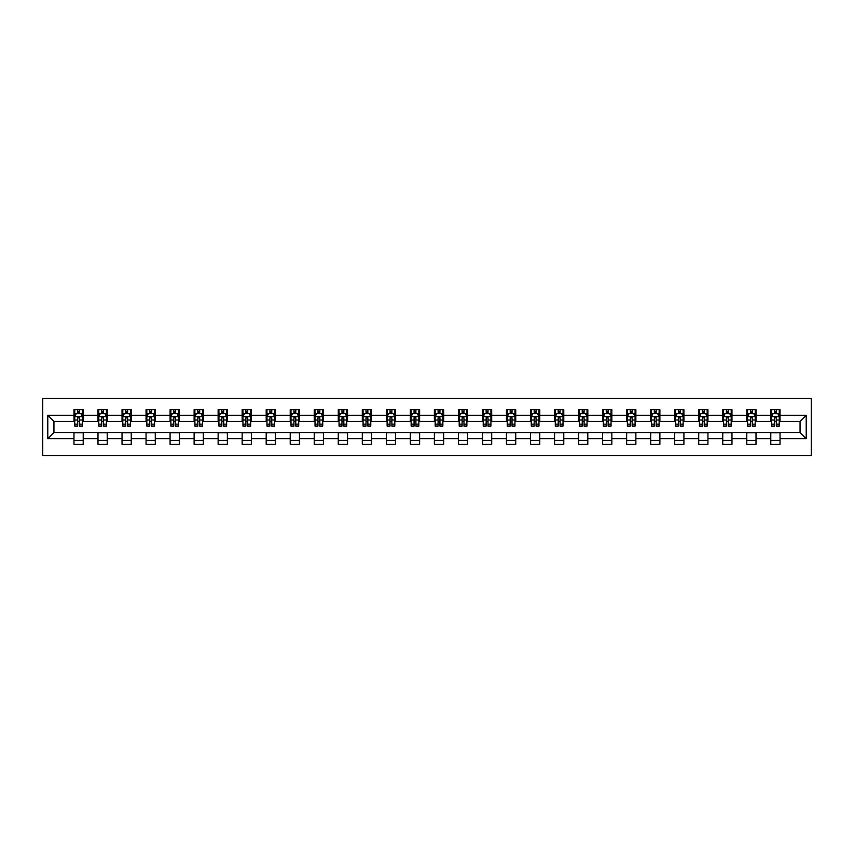 <?xml version="1.0" encoding="UTF-8"?>
<svg xmlns="http://www.w3.org/2000/svg" width="854" height="854" viewBox="0 0 854 854"><rect width="100%" height="100%" fill="white"/><g stroke="black" fill="none" stroke-linecap="round" stroke-linejoin="round"><path stroke-width="1.28" d="M42.7 455.492L811.3 455.492L811.3 398.508L42.7 398.508L42.7 455.492M780.033 415.29L780.033 409.674L770.788 409.674L770.788 415.29L756.003 415.29L756.003 409.674L746.759 409.674L746.759 415.29L731.974 415.29L731.974 409.674L722.73 409.674L722.73 415.29L707.945 415.29L707.945 409.674L698.711 409.674L698.711 415.29L683.915 415.29L683.915 409.674L674.681 409.674L674.681 415.29L659.886 415.29L659.886 409.674L650.652 409.674L650.652 415.29L635.867 415.29L635.867 409.674L626.622 409.674L626.622 415.29L611.838 415.29L611.838 409.674L602.593 409.674L602.593 415.29L587.808 415.29L587.808 409.674L578.564 409.674L578.564 415.29L563.779 415.29L563.779 409.674L554.534 409.674L554.534 415.29L539.749 415.29L539.749 409.674L530.505 409.674L530.505 415.29L515.72 415.29L515.72 409.674L506.475 409.674L506.475 415.29L491.69 415.29L491.69 409.674L482.446 409.674L482.446 415.29L467.661 415.29L467.661 409.674L458.417 409.674L458.417 415.29L443.632 415.29L443.632 409.674L434.398 409.674L434.398 415.29L419.602 415.29L419.602 409.674L410.368 409.674L410.368 415.29L395.583 415.29L395.583 409.674L386.339 409.674L386.339 415.29L371.554 415.29L371.554 409.674L362.309 409.674L362.309 415.29L347.525 415.29L347.525 409.674L338.28 409.674L338.28 415.29L323.495 415.29L323.495 409.674L314.251 409.674L314.251 415.29L299.466 415.29L299.466 409.674L290.221 409.674L290.221 415.29L275.436 415.29L275.436 409.674L266.192 409.674L266.192 415.29L251.407 415.29L251.407 409.674L242.162 409.674L242.162 415.29L227.377 415.29L227.377 409.674L218.133 409.674L218.133 415.29L203.348 415.29L203.348 409.674L194.114 409.674L194.114 415.29L179.319 415.29L179.319 409.674L170.085 409.674L170.085 415.29L155.289 415.29L155.289 409.674L146.055 409.674L146.055 415.29L131.27 415.29L131.27 409.674L122.026 409.674L122.026 415.29L107.241 415.29L107.241 409.674L97.996 409.674L97.996 415.29L83.212 415.29L83.212 409.674L73.967 409.674L73.967 415.29L47.781 415.29L47.781 438.71L53.941 432.54L73.967 432.54L73.967 444.326L83.212 444.326L83.212 432.54L97.996 432.54L97.996 444.326L107.241 444.326L107.241 432.54L122.026 432.54L122.026 444.326L131.27 444.326L131.27 432.54L146.055 432.54L146.055 444.326L155.289 444.326L155.289 432.54L170.085 432.54L170.085 444.326L179.319 444.326L179.319 432.54L194.114 432.54L194.114 444.326L203.348 444.326L203.348 432.54L218.133 432.54L218.133 444.326L227.377 444.326L227.377 432.54L242.162 432.54L242.162 444.326L251.407 444.326L251.407 432.54L266.192 432.54L266.192 444.326L275.436 444.326L275.436 432.54L290.221 432.54L290.221 444.326L299.466 444.326L299.466 432.54L314.251 432.54L314.251 444.326L323.495 444.326L323.495 432.54L338.28 432.54L338.28 444.326L347.525 444.326L347.525 432.54L362.309 432.54L362.309 444.326L371.554 444.326L371.554 432.54L386.339 432.54L386.339 444.326L395.583 444.326L395.583 432.54L410.368 432.54L410.368 444.326L419.602 444.326L419.602 432.54L434.398 432.54L434.398 444.326L443.632 444.326L443.632 432.54L458.417 432.54L458.417 444.326L467.661 444.326L467.661 432.54L482.446 432.54L482.446 444.326L491.69 444.326L491.69 432.54L506.475 432.54L506.475 444.326L515.72 444.326L515.72 432.54L530.505 432.54L530.505 444.326L539.749 444.326L539.749 432.54L554.534 432.54L554.534 444.326L563.779 444.326L563.779 432.54L578.564 432.54L578.564 444.326L587.808 444.326L587.808 432.54L602.593 432.54L602.593 444.326L611.838 444.326L611.838 432.54L626.622 432.54L626.622 444.326L635.867 444.326L635.867 432.54L650.652 432.54L650.652 444.326L659.886 444.326L659.886 432.54L674.681 432.54L674.681 444.326L683.915 444.326L683.915 432.54L698.711 432.54L698.711 444.326L707.945 444.326L707.945 432.54L722.73 432.54L722.73 444.326L731.974 444.326L731.974 432.54L746.759 432.54L746.759 444.326L756.003 444.326L756.003 432.54L770.788 432.54L770.788 444.326L780.033 444.326L780.033 432.54L800.059 432.54L800.059 421.46L780.033 421.46L780.033 415.29L806.219 415.29L806.219 438.71L780.033 438.71M770.788 438.71L756.003 438.71M746.759 438.71L731.974 438.71M722.73 438.71L707.945 438.71M698.711 438.71L683.915 438.71M674.681 438.71L659.886 438.71M650.652 438.71L635.867 438.71M626.622 438.71L611.838 438.71M602.593 438.71L587.808 438.71M578.564 438.71L563.779 438.71M554.534 438.71L539.749 438.71M530.505 438.71L515.72 438.71M506.475 438.71L491.69 438.71M482.446 438.71L467.661 438.71M458.417 438.71L443.632 438.71M434.398 438.71L419.602 438.71M410.368 438.71L395.583 438.71M386.339 438.71L371.554 438.71M362.309 438.71L347.525 438.71M338.28 438.71L323.495 438.71M314.251 438.71L299.466 438.71M290.221 438.71L275.436 438.71M266.192 438.71L251.407 438.71M242.162 438.71L227.377 438.71M218.133 438.71L203.348 438.71M194.114 438.71L179.319 438.71M170.085 438.71L155.289 438.71M146.055 438.71L131.27 438.71M122.026 438.71L107.241 438.71M97.996 438.71L83.212 438.71M73.967 438.71L47.781 438.71M770.788 415.29L770.788 421.46L756.003 421.46L756.003 415.29M746.759 415.29L746.759 421.46L731.974 421.46L731.974 415.29M722.73 415.29L722.73 421.46L707.945 421.46L707.945 415.29M698.711 415.29L698.711 421.46L683.915 421.46L683.915 415.29M674.681 415.29L674.681 421.46L659.886 421.46L659.886 415.29M650.652 415.29L650.652 421.46L635.867 421.46L635.867 415.29M626.622 415.29L626.622 421.46L611.838 421.46L611.838 415.29M602.593 415.29L602.593 421.46L587.808 421.46L587.808 415.29M578.564 415.29L578.564 421.46L563.779 421.46L563.779 415.29M554.534 415.29L554.534 421.46L539.749 421.46L539.749 415.29M530.505 415.29L530.505 421.46L515.72 421.46L515.72 415.29M506.475 415.29L506.475 421.46L491.69 421.46L491.69 415.29M482.446 415.29L482.446 421.46L467.661 421.46L467.661 415.29M458.417 415.29L458.417 421.46L443.632 421.46L443.632 415.29M434.398 415.29L434.398 421.46L419.602 421.46L419.602 415.29M410.368 415.29L410.368 421.46L395.583 421.46L395.583 415.29M386.339 415.29L386.339 421.46L371.554 421.46L371.554 415.29M362.309 415.29L362.309 421.46L347.525 421.46L347.525 415.29M338.28 415.29L338.28 421.46L323.495 421.46L323.495 415.29M314.251 415.29L314.251 421.46L299.466 421.46L299.466 415.29M290.221 415.29L290.221 421.46L275.436 421.46L275.436 415.29M266.192 415.29L266.192 421.46L251.407 421.46L251.407 415.29M242.162 415.29L242.162 421.46L227.377 421.46L227.377 415.29M218.133 415.29L218.133 421.46L203.348 421.46L203.348 415.29M194.114 415.29L194.114 421.46L179.319 421.46L179.319 415.29M170.085 415.29L170.085 421.46L155.289 421.46L155.289 415.29M146.055 415.29L146.055 421.46L131.27 421.46L131.27 415.29M122.026 415.29L122.026 421.46L107.241 421.46L107.241 415.29M97.996 415.29L97.996 421.46L83.212 421.46L83.212 415.29M73.967 415.29L73.967 421.46L53.941 421.46L47.781 415.29M53.941 421.46L53.941 432.54M806.219 438.71L800.059 432.54M800.059 421.46L806.219 415.29M73.967 413.517L74.736 413.517M77.661 413.517L79.507 413.517M82.443 413.517L83.212 413.517M73.967 421.3L74.736 421.3M77.661 421.3L79.507 421.3M82.443 421.3L83.212 421.3M73.967 432.7L83.212 432.7M73.967 440.483L83.212 440.483M97.996 432.7L107.241 432.7M97.996 440.483L107.241 440.483M97.996 413.517L98.765 413.517M101.69 413.517L103.537 413.517M106.472 413.517L107.241 413.517M97.996 421.3L98.765 421.3M101.69 421.3L103.537 421.3M106.472 421.3L107.241 421.3M122.026 432.7L131.27 432.7M122.026 440.483L131.27 440.483M122.026 413.517L122.795 413.517M125.719 413.517L127.566 413.517M130.491 413.517L131.27 413.517M122.026 421.3L122.795 421.3M125.719 421.3L127.566 421.3M130.491 421.3L131.27 421.3M146.055 432.7L155.289 432.7M146.055 440.483L155.289 440.483M146.055 413.517L146.824 413.517M149.749 413.517L151.596 413.517M154.521 413.517L155.289 413.517M146.055 421.3L146.824 421.3M149.749 421.3L151.596 421.3M154.521 421.3L155.289 421.3M170.085 432.7L179.319 432.7M170.085 440.483L179.319 440.483M170.085 413.517L170.853 413.517M173.778 413.517L175.625 413.517M178.55 413.517L179.319 413.517M170.085 421.3L170.853 421.3M173.778 421.3L175.625 421.3M178.55 421.3L179.319 421.3M194.114 432.7L203.348 432.7M194.114 440.483L203.348 440.483M194.114 413.517L194.883 413.517M197.808 413.517L199.655 413.517M202.579 413.517L203.348 413.517M194.114 421.3L194.883 421.3M197.808 421.3L199.655 421.3M202.579 421.3L203.348 421.3M218.133 432.7L227.377 432.7M218.133 440.483L227.377 440.483M218.133 413.517L218.912 413.517M221.837 413.517L223.684 413.517M226.609 413.517L227.377 413.517M218.133 421.3L218.912 421.3M221.837 421.3L223.684 421.3M226.609 421.3L227.377 421.3M242.162 432.7L251.407 432.7M242.162 440.483L251.407 440.483M242.162 413.517L242.942 413.517M245.867 413.517L247.713 413.517M250.638 413.517L251.407 413.517M242.162 421.3L242.942 421.3M245.867 421.3L247.713 421.3M250.638 421.3L251.407 421.3M266.192 432.7L275.436 432.7M266.192 440.483L275.436 440.483M266.192 413.517L266.96 413.517M269.896 413.517L271.743 413.517M274.668 413.517L275.436 413.517M266.192 421.3L266.96 421.3M269.896 421.3L271.743 421.3M274.668 421.3L275.436 421.3M290.221 432.7L299.466 432.7M290.221 440.483L299.466 440.483M290.221 413.517L290.99 413.517M293.915 413.517L295.772 413.517M298.697 413.517L299.466 413.517M290.221 421.3L290.99 421.3M293.915 421.3L295.772 421.3M298.697 421.3L299.466 421.3M314.251 432.7L323.495 432.7M314.251 440.483L323.495 440.483M314.251 413.517L315.019 413.517M317.944 413.517L319.802 413.517M322.727 413.517L323.495 413.517M314.251 421.3L315.019 421.3M317.944 421.3L319.802 421.3M322.727 421.3L323.495 421.3M338.28 432.7L347.525 432.7M338.28 440.483L347.525 440.483M338.28 413.517L339.049 413.517M341.974 413.517L343.82 413.517M346.756 413.517L347.525 413.517M338.28 421.3L339.049 421.3M341.974 421.3L343.82 421.3M346.756 421.3L347.525 421.3M362.309 432.7L371.554 432.7M362.309 440.483L371.554 440.483M362.309 413.517L363.078 413.517M366.003 413.517L367.85 413.517M370.775 413.517L371.554 413.517M362.309 421.3L363.078 421.3M366.003 421.3L367.85 421.3M370.775 421.3L371.554 421.3M386.339 432.7L395.583 432.7M386.339 440.483L395.583 440.483M386.339 413.517L387.108 413.517M390.032 413.517L391.879 413.517M394.804 413.517L395.583 413.517M386.339 421.3L387.108 421.3M390.032 421.3L391.879 421.3M394.804 421.3L395.583 421.3M410.368 432.7L419.602 432.7M410.368 440.483L419.602 440.483M410.368 413.517L411.137 413.517M414.062 413.517L415.909 413.517M418.834 413.517L419.602 413.517M410.368 421.3L411.137 421.3M414.062 421.3L415.909 421.3M418.834 421.3L419.602 421.3M434.398 432.7L443.632 432.7M434.398 440.483L443.632 440.483M434.398 413.517L435.166 413.517M438.091 413.517L439.938 413.517M442.863 413.517L443.632 413.517M434.398 421.3L435.166 421.3M438.091 421.3L439.938 421.3M442.863 421.3L443.632 421.3M458.417 432.7L467.661 432.7M458.417 440.483L467.661 440.483M458.417 413.517L459.196 413.517M462.121 413.517L463.968 413.517M466.892 413.517L467.661 413.517M458.417 421.3L459.196 421.3M462.121 421.3L463.968 421.3M466.892 421.3L467.661 421.3M482.446 432.7L491.69 432.7M482.446 440.483L491.69 440.483M482.446 413.517L483.225 413.517M486.15 413.517L487.997 413.517M490.922 413.517L491.69 413.517M482.446 421.3L483.225 421.3M486.15 421.3L487.997 421.3M490.922 421.3L491.69 421.3M506.475 432.7L515.72 432.7M506.475 440.483L515.72 440.483M506.475 413.517L507.244 413.517M510.18 413.517L512.026 413.517M514.951 413.517L515.72 413.517M506.475 421.3L507.244 421.3M510.18 421.3L512.026 421.3M514.951 421.3L515.72 421.3M530.505 432.7L539.749 432.7M530.505 440.483L539.749 440.483M530.505 413.517L531.273 413.517M534.198 413.517L536.056 413.517M538.981 413.517L539.749 413.517M530.505 421.3L531.273 421.3M534.198 421.3L536.056 421.3M538.981 421.3L539.749 421.3M554.534 432.7L563.779 432.7M554.534 440.483L563.779 440.483M554.534 413.517L555.303 413.517M558.228 413.517L560.085 413.517M563.01 413.517L563.779 413.517M554.534 421.3L555.303 421.3M558.228 421.3L560.085 421.3M563.01 421.3L563.779 421.3M578.564 432.7L587.808 432.7M578.564 440.483L587.808 440.483M578.564 413.517L579.332 413.517M582.257 413.517L584.104 413.517M587.04 413.517L587.808 413.517M578.564 421.3L579.332 421.3M582.257 421.3L584.104 421.3M587.04 421.3L587.808 421.3M602.593 432.7L611.838 432.7M602.593 440.483L611.838 440.483M602.593 413.517L603.362 413.517M606.287 413.517L608.133 413.517M611.058 413.517L611.838 413.517M602.593 421.3L603.362 421.3M606.287 421.3L608.133 421.3M611.058 421.3L611.838 421.3M626.622 432.7L635.867 432.7M626.622 440.483L635.867 440.483M626.622 413.517L627.391 413.517M630.316 413.517L632.163 413.517M635.088 413.517L635.867 413.517M626.622 421.3L627.391 421.3M630.316 421.3L632.163 421.3M635.088 421.3L635.867 421.3M650.652 432.7L659.886 432.7M650.652 440.483L659.886 440.483M650.652 413.517L651.421 413.517M654.345 413.517L656.192 413.517M659.117 413.517L659.886 413.517M650.652 421.3L651.421 421.3M654.345 421.3L656.192 421.3M659.117 421.3L659.886 421.3M674.681 432.7L683.915 432.7M674.681 440.483L683.915 440.483M674.681 413.517L675.45 413.517M678.375 413.517L680.222 413.517M683.147 413.517L683.915 413.517M674.681 421.3L675.45 421.3M678.375 421.3L680.222 421.3M683.147 421.3L683.915 421.3M698.711 432.7L707.945 432.7M698.711 440.483L707.945 440.483M698.711 413.517L699.479 413.517M702.404 413.517L704.251 413.517M707.176 413.517L707.945 413.517M698.711 421.3L699.479 421.3M702.404 421.3L704.251 421.3M707.176 421.3L707.945 421.3M722.73 432.7L731.974 432.7M722.73 440.483L731.974 440.483M722.73 413.517L723.509 413.517M726.434 413.517L728.281 413.517M731.205 413.517L731.974 413.517M722.73 421.3L723.509 421.3M726.434 421.3L728.281 421.3M731.205 421.3L731.974 421.3M746.759 432.7L756.003 432.7M746.759 440.483L756.003 440.483M746.759 413.517L747.528 413.517M750.463 413.517L752.31 413.517M755.235 413.517L756.003 413.517M746.759 421.3L747.528 421.3M750.463 421.3L752.31 421.3M755.235 421.3L756.003 421.3M770.788 432.7L780.033 432.7M770.788 440.483L780.033 440.483M770.788 413.517L771.557 413.517M774.493 413.517L776.339 413.517M779.264 413.517L780.033 413.517M770.788 421.3L771.557 421.3M774.493 421.3L776.339 421.3M779.264 421.3L780.033 421.3M79.507 411.671L77.661 411.671M82.443 424.15L79.507 424.15L79.507 426.071L82.443 426.071L82.443 416.677L80.895 413.603L76.273 413.603L74.736 416.677L74.736 426.071L77.661 426.071L77.661 424.15L74.736 424.15M74.736 416.677L74.736 409.674M82.443 416.677L82.443 409.674M77.661 413.603L77.661 409.674M79.507 409.674L79.507 413.603M79.507 424.15L79.507 417.83L77.661 417.83L77.661 424.15M103.537 411.671L101.69 411.671M106.472 424.15L103.537 424.15L103.537 426.071L106.472 426.071L106.472 416.677L104.925 413.603L100.302 413.603L98.765 416.677L98.765 426.071L101.69 426.071L101.69 424.15L98.765 424.15M98.765 416.677L98.765 409.674M106.472 416.677L106.472 409.674M101.69 413.603L101.69 409.674M103.537 409.674L103.537 413.603M103.537 424.15L103.537 417.83L101.69 417.83L101.69 424.15M127.566 411.671L125.719 411.671M130.491 424.15L127.566 424.15L127.566 426.071L130.491 426.071L130.491 416.677L128.954 413.603L124.332 413.603L122.795 416.677L122.795 426.071L125.719 426.071L125.719 424.15L122.795 424.15M122.795 416.677L122.795 409.674M130.491 416.677L130.491 409.674M125.719 413.603L125.719 409.674M127.566 409.674L127.566 413.603M127.566 424.15L127.566 417.83L125.719 417.83L125.719 424.15M151.596 411.671L149.749 411.671M154.521 424.15L151.596 424.15L151.596 426.071L154.521 426.071L154.521 416.677L152.983 413.603L148.361 413.603L146.824 416.677L146.824 426.071L149.749 426.071L149.749 424.15L146.824 424.15M146.824 416.677L146.824 409.674M154.521 416.677L154.521 409.674M149.749 413.603L149.749 409.674M151.596 409.674L151.596 413.603M151.596 424.15L151.596 417.83L149.749 417.83L149.749 424.15M175.625 411.671L173.778 411.671M178.55 424.15L175.625 424.15L175.625 426.071L178.55 426.071L178.55 416.677L177.013 413.603L172.391 413.603L170.853 416.677L170.853 426.071L173.778 426.071L173.778 424.15L170.853 424.15M170.853 416.677L170.853 409.674M178.55 416.677L178.55 409.674M173.778 413.603L173.778 409.674M175.625 409.674L175.625 413.603M175.625 424.15L175.625 417.83L173.778 417.83L173.778 424.15M199.655 411.671L197.808 411.671M202.579 424.15L199.655 424.15L199.655 426.071L202.579 426.071L202.579 416.677L201.042 413.603L196.42 413.603L194.883 416.677L194.883 426.071L197.808 426.071L197.808 424.15L194.883 424.15M194.883 416.677L194.883 409.674M202.579 416.677L202.579 409.674M197.808 413.603L197.808 409.674M199.655 409.674L199.655 413.603M199.655 424.15L199.655 417.83L197.808 417.83L197.808 424.15M223.684 411.671L221.837 411.671M226.609 424.15L223.684 424.15L223.684 426.071L226.609 426.071L226.609 416.677L225.072 413.603L220.449 413.603L218.912 416.677L218.912 426.071L221.837 426.071L221.837 424.15L218.912 424.15M218.912 416.677L218.912 409.674M226.609 416.677L226.609 409.674M221.837 413.603L221.837 409.674M223.684 409.674L223.684 413.603M223.684 424.15L223.684 417.83L221.837 417.83L221.837 424.15M247.713 411.671L245.867 411.671M250.638 424.15L247.713 424.15L247.713 426.071L250.638 426.071L250.638 416.677L249.101 413.603L244.479 413.603L242.942 416.677L242.942 426.071L245.867 426.071L245.867 424.15L242.942 424.15M242.942 416.677L242.942 409.674M250.638 416.677L250.638 409.674M245.867 413.603L245.867 409.674M247.713 409.674L247.713 413.603M247.713 424.15L247.713 417.83L245.867 417.83L245.867 424.15M271.743 411.671L269.896 411.671M274.668 424.15L271.743 424.15L271.743 426.071L274.668 426.071L274.668 416.677L273.131 413.603L268.508 413.603L266.96 416.677L266.96 426.071L269.896 426.071L269.896 424.15L266.96 424.15M266.96 416.677L266.96 409.674M274.668 416.677L274.668 409.674M269.896 413.603L269.896 409.674M271.743 409.674L271.743 413.603M271.743 424.15L271.743 417.83L269.896 417.83L269.896 424.15M295.772 411.671L293.915 411.671M298.697 424.15L295.772 424.15L295.772 426.071L298.697 426.071L298.697 416.677L297.149 413.603L292.538 413.603L290.99 416.677L290.99 426.071L293.915 426.071L293.915 424.15L290.99 424.15M290.99 416.677L290.99 409.674M298.697 416.677L298.697 409.674M293.915 413.603L293.915 409.674M295.772 409.674L295.772 413.603M295.772 424.15L295.772 417.83L293.915 417.83L293.915 424.15M319.802 411.671L317.944 411.671M322.727 424.15L319.802 424.15L319.802 426.071L322.727 426.071L322.727 416.677L321.179 413.603L316.567 413.603L315.019 416.677L315.019 426.071L317.944 426.071L317.944 424.15L315.019 424.15M315.019 416.677L315.019 409.674M322.727 416.677L322.727 409.674M317.944 413.603L317.944 409.674M319.802 409.674L319.802 413.603M319.802 424.15L319.802 417.83L317.944 417.83L317.944 424.15M343.82 411.671L341.974 411.671M346.756 424.15L343.82 424.15L343.82 426.071L346.756 426.071L346.756 416.677L345.208 413.603L340.586 413.603L339.049 416.677L339.049 426.071L341.974 426.071L341.974 424.15L339.049 424.15M339.049 416.677L339.049 409.674M346.756 416.677L346.756 409.674M341.974 413.603L341.974 409.674M343.82 409.674L343.82 413.603M343.82 424.15L343.82 417.83L341.974 417.83L341.974 424.15M367.85 411.671L366.003 411.671M370.775 424.15L367.85 424.15L367.85 426.071L370.775 426.071L370.775 416.677L369.238 413.603L364.615 413.603L363.078 416.677L363.078 426.071L366.003 426.071L366.003 424.15L363.078 424.15M363.078 416.677L363.078 409.674M370.775 416.677L370.775 409.674M366.003 413.603L366.003 409.674M367.85 409.674L367.85 413.603M367.85 424.15L367.85 417.83L366.003 417.83L366.003 424.15M391.879 411.671L390.032 411.671M394.804 424.15L391.879 424.15L391.879 426.071L394.804 426.071L394.804 416.677L393.267 413.603L388.645 413.603L387.108 416.677L387.108 426.071L390.032 426.071L390.032 424.15L387.108 424.15M387.108 416.677L387.108 409.674M394.804 416.677L394.804 409.674M390.032 413.603L390.032 409.674M391.879 409.674L391.879 413.603M391.879 424.15L391.879 417.83L390.032 417.83L390.032 424.15M415.909 411.671L414.062 411.671M418.834 424.15L415.909 424.15L415.909 426.071L418.834 426.071L418.834 416.677L417.296 413.603L412.674 413.603L411.137 416.677L411.137 426.071L414.062 426.071L414.062 424.15L411.137 424.15M411.137 416.677L411.137 409.674M418.834 416.677L418.834 409.674M414.062 413.603L414.062 409.674M415.909 409.674L415.909 413.603M415.909 424.15L415.909 417.83L414.062 417.83L414.062 424.15M439.938 411.671L438.091 411.671M442.863 424.15L439.938 424.15L439.938 426.071L442.863 426.071L442.863 416.677L441.326 413.603L436.704 413.603L435.166 416.677L435.166 426.071L438.091 426.071L438.091 424.15L435.166 424.15M435.166 416.677L435.166 409.674M442.863 416.677L442.863 409.674M438.091 413.603L438.091 409.674M439.938 409.674L439.938 413.603M439.938 424.15L439.938 417.83L438.091 417.83L438.091 424.15M463.968 411.671L462.121 411.671M466.892 424.15L463.968 424.15L463.968 426.071L466.892 426.071L466.892 416.677L465.355 413.603L460.733 413.603L459.196 416.677L459.196 426.071L462.121 426.071L462.121 424.15L459.196 424.15M459.196 416.677L459.196 409.674M466.892 416.677L466.892 409.674M462.121 413.603L462.121 409.674M463.968 409.674L463.968 413.603M463.968 424.15L463.968 417.83L462.121 417.83L462.121 424.15M487.997 411.671L486.15 411.671M490.922 424.15L487.997 424.15L487.997 426.071L490.922 426.071L490.922 416.677L489.385 413.603L484.762 413.603L483.225 416.677L483.225 426.071L486.15 426.071L486.15 424.15L483.225 424.15M483.225 416.677L483.225 409.674M490.922 416.677L490.922 409.674M486.15 413.603L486.15 409.674M487.997 409.674L487.997 413.603M487.997 424.15L487.997 417.83L486.15 417.83L486.15 424.15M512.026 411.671L510.18 411.671M514.951 424.15L512.026 424.15L512.026 426.071L514.951 426.071L514.951 416.677L513.414 413.603L508.792 413.603L507.244 416.677L507.244 426.071L510.18 426.071L510.18 424.15L507.244 424.15M507.244 416.677L507.244 409.674M514.951 416.677L514.951 409.674M510.18 413.603L510.18 409.674M512.026 409.674L512.026 413.603M512.026 424.15L512.026 417.83L510.18 417.83L510.18 424.15M536.056 411.671L534.198 411.671M538.981 424.15L536.056 424.15L536.056 426.071L538.981 426.071L538.981 416.677L537.433 413.603L532.821 413.603L531.273 416.677L531.273 426.071L534.198 426.071L534.198 424.15L531.273 424.15M531.273 416.677L531.273 409.674M538.981 416.677L538.981 409.674M534.198 413.603L534.198 409.674M536.056 409.674L536.056 413.603M536.056 424.15L536.056 417.83L534.198 417.83L534.198 424.15M560.085 411.671L558.228 411.671M563.01 424.15L560.085 424.15L560.085 426.071L563.01 426.071L563.01 416.677L561.462 413.603L556.851 413.603L555.303 416.677L555.303 426.071L558.228 426.071L558.228 424.15L555.303 424.15M555.303 416.677L555.303 409.674M563.01 416.677L563.01 409.674M558.228 413.603L558.228 409.674M560.085 409.674L560.085 413.603M560.085 424.15L560.085 417.83L558.228 417.83L558.228 424.15M584.104 411.671L582.257 411.671M587.04 424.15L584.104 424.15L584.104 426.071L587.04 426.071L587.04 416.677L585.492 413.603L580.869 413.603L579.332 416.677L579.332 426.071L582.257 426.071L582.257 424.15L579.332 424.15M579.332 416.677L579.332 409.674M587.04 416.677L587.04 409.674M582.257 413.603L582.257 409.674M584.104 409.674L584.104 413.603M584.104 424.15L584.104 417.83L582.257 417.83L582.257 424.15M608.133 411.671L606.287 411.671M611.058 424.15L608.133 424.15L608.133 426.071L611.058 426.071L611.058 416.677L609.521 413.603L604.899 413.603L603.362 416.677L603.362 426.071L606.287 426.071L606.287 424.15L603.362 424.15M603.362 416.677L603.362 409.674M611.058 416.677L611.058 409.674M606.287 413.603L606.287 409.674M608.133 409.674L608.133 413.603M608.133 424.15L608.133 417.83L606.287 417.83L606.287 424.15M632.163 411.671L630.316 411.671M635.088 424.15L632.163 424.15L632.163 426.071L635.088 426.071L635.088 416.677L633.551 413.603L628.928 413.603L627.391 416.677L627.391 426.071L630.316 426.071L630.316 424.15L627.391 424.15M627.391 416.677L627.391 409.674M635.088 416.677L635.088 409.674M630.316 413.603L630.316 409.674M632.163 409.674L632.163 413.603M632.163 424.15L632.163 417.83L630.316 417.83L630.316 424.15M656.192 411.671L654.345 411.671M659.117 424.15L656.192 424.15L656.192 426.071L659.117 426.071L659.117 416.677L657.58 413.603L652.958 413.603L651.421 416.677L651.421 426.071L654.345 426.071L654.345 424.15L651.421 424.15M651.421 416.677L651.421 409.674M659.117 416.677L659.117 409.674M654.345 413.603L654.345 409.674M656.192 409.674L656.192 413.603M656.192 424.15L656.192 417.83L654.345 417.83L654.345 424.15M680.222 411.671L678.375 411.671M683.147 424.15L680.222 424.15L680.222 426.071L683.147 426.071L683.147 416.677L681.609 413.603L676.987 413.603L675.45 416.677L675.45 426.071L678.375 426.071L678.375 424.15L675.45 424.15M675.45 416.677L675.45 409.674M683.147 416.677L683.147 409.674M678.375 413.603L678.375 409.674M680.222 409.674L680.222 413.603M680.222 424.15L680.222 417.83L678.375 417.83L678.375 424.15M704.251 411.671L702.404 411.671M707.176 424.15L704.251 424.15L704.251 426.071L707.176 426.071L707.176 416.677L705.639 413.603L701.017 413.603L699.479 416.677L699.479 426.071L702.404 426.071L702.404 424.15L699.479 424.15M699.479 416.677L699.479 409.674M707.176 416.677L707.176 409.674M702.404 413.603L702.404 409.674M704.251 409.674L704.251 413.603M704.251 424.15L704.251 417.83L702.404 417.83L702.404 424.15M728.281 411.671L726.434 411.671M731.205 424.15L728.281 424.15L728.281 426.071L731.205 426.071L731.205 416.677L729.668 413.603L725.046 413.603L723.509 416.677L723.509 426.071L726.434 426.071L726.434 424.15L723.509 424.15M723.509 416.677L723.509 409.674M731.205 416.677L731.205 409.674M726.434 413.603L726.434 409.674M728.281 409.674L728.281 413.603M728.281 424.15L728.281 417.83L726.434 417.83L726.434 424.15M752.31 411.671L750.463 411.671M755.235 424.15L752.31 424.15L752.31 426.071L755.235 426.071L755.235 416.677L753.698 413.603L749.075 413.603L747.528 416.677L747.528 426.071L750.463 426.071L750.463 424.15L747.528 424.15M747.528 416.677L747.528 409.674M755.235 416.677L755.235 409.674M750.463 413.603L750.463 409.674M752.31 409.674L752.31 413.603M752.31 424.15L752.31 417.83L750.463 417.83L750.463 424.15M776.339 411.671L774.493 411.671M779.264 424.15L776.339 424.15L776.339 426.071L779.264 426.071L779.264 416.677L777.727 413.603L773.105 413.603L771.557 416.677L771.557 426.071L774.493 426.071L774.493 424.15L771.557 424.15M771.557 416.677L771.557 409.674M779.264 416.677L779.264 409.674M774.493 413.603L774.493 409.674M776.339 409.674L776.339 413.603M776.339 424.15L776.339 417.83L774.493 417.83L774.493 424.15M82.4 416.603L74.778 416.603M74.736 413.784L76.187 413.784M80.991 413.784L82.443 413.784M77.661 420.019L74.736 420.019M82.443 420.019L79.507 420.019M79.507 412.653L77.661 412.653M106.43 416.603L98.808 416.603M98.765 413.784L100.217 413.784M105.021 413.784L106.472 413.784M101.69 420.019L98.765 420.019M106.472 420.019L103.537 420.019M103.537 412.653L101.69 412.653M130.459 416.603L122.837 416.603M122.795 413.784L124.246 413.784M129.05 413.784L130.491 413.784M125.719 420.019L122.795 420.019M130.491 420.019L127.566 420.019M127.566 412.653L125.719 412.653M154.489 416.603L146.867 416.603M146.824 413.784L148.276 413.784M153.079 413.784L154.521 413.784M149.749 420.019L146.824 420.019M154.521 420.019L151.596 420.019M151.596 412.653L149.749 412.653M178.518 416.603L170.885 416.603M170.853 413.784L172.294 413.784M177.109 413.784L178.55 413.784M173.778 420.019L170.853 420.019M178.55 420.019L175.625 420.019M175.625 412.653L173.778 412.653M202.547 416.603L194.915 416.603M194.883 413.784L196.324 413.784M201.138 413.784L202.579 413.784M197.808 420.019L194.883 420.019M202.579 420.019L199.655 420.019M199.655 412.653L197.808 412.653M226.566 416.603L218.944 416.603M218.912 413.784L220.353 413.784M225.157 413.784L226.609 413.784M221.837 420.019L218.912 420.019M226.609 420.019L223.684 420.019M223.684 412.653L221.837 412.653M250.596 416.603L242.974 416.603M242.942 413.784L244.383 413.784M249.187 413.784L250.638 413.784M245.867 420.019L242.942 420.019M250.638 420.019L247.713 420.019M247.713 412.653L245.867 412.653M274.625 416.603L267.003 416.603M266.96 413.784L268.412 413.784M273.216 413.784L274.668 413.784M269.896 420.019L266.96 420.019M274.668 420.019L271.743 420.019M271.743 412.653L269.896 412.653M298.654 416.603L291.033 416.603M290.99 413.784L292.442 413.784M297.245 413.784L298.697 413.784M293.915 420.019L290.99 420.019M298.697 420.019L295.772 420.019M295.772 412.653L293.915 412.653M322.684 416.603L315.062 416.603M315.019 413.784L316.471 413.784M321.275 413.784L322.727 413.784M317.944 420.019L315.019 420.019M322.727 420.019L319.802 420.019M319.802 412.653L317.944 412.653M346.713 416.603L339.091 416.603M339.049 413.784L340.5 413.784M345.304 413.784L346.756 413.784M341.974 420.019L339.049 420.019M346.756 420.019L343.82 420.019M343.82 412.653L341.974 412.653M370.743 416.603L363.121 416.603M363.078 413.784L364.53 413.784M369.334 413.784L370.775 413.784M366.003 420.019L363.078 420.019M370.775 420.019L367.85 420.019M367.85 412.653L366.003 412.653M394.772 416.603L387.15 416.603M387.108 413.784L388.559 413.784M393.363 413.784L394.804 413.784M390.032 420.019L387.108 420.019M394.804 420.019L391.879 420.019M391.879 412.653L390.032 412.653M418.802 416.603L411.169 416.603M411.137 413.784L412.578 413.784M417.392 413.784L418.834 413.784M414.062 420.019L411.137 420.019M418.834 420.019L415.909 420.019M415.909 412.653L414.062 412.653M442.831 416.603L435.198 416.603M435.166 413.784L436.607 413.784M441.422 413.784L442.863 413.784M438.091 420.019L435.166 420.019M442.863 420.019L439.938 420.019M439.938 412.653L438.091 412.653M466.85 416.603L459.228 416.603M459.196 413.784L460.637 413.784M465.441 413.784L466.892 413.784M462.121 420.019L459.196 420.019M466.892 420.019L463.968 420.019M463.968 412.653L462.121 412.653M490.879 416.603L483.257 416.603M483.225 413.784L484.666 413.784M489.47 413.784L490.922 413.784M486.15 420.019L483.225 420.019M490.922 420.019L487.997 420.019M487.997 412.653L486.15 412.653M514.909 416.603L507.287 416.603M507.244 413.784L508.696 413.784M513.5 413.784L514.951 413.784M510.18 420.019L507.244 420.019M514.951 420.019L512.026 420.019M512.026 412.653L510.18 412.653M538.938 416.603L531.316 416.603M531.273 413.784L532.725 413.784M537.529 413.784L538.981 413.784M534.198 420.019L531.273 420.019M538.981 420.019L536.056 420.019M536.056 412.653L534.198 412.653M562.967 416.603L555.346 416.603M555.303 413.784L556.755 413.784M561.558 413.784L563.01 413.784M558.228 420.019L555.303 420.019M563.01 420.019L560.085 420.019M560.085 412.653L558.228 412.653M586.997 416.603L579.375 416.603M579.332 413.784L580.784 413.784M585.588 413.784L587.04 413.784M582.257 420.019L579.332 420.019M587.04 420.019L584.104 420.019M584.104 412.653L582.257 412.653M611.026 416.603L603.404 416.603M603.362 413.784L604.813 413.784M609.617 413.784L611.058 413.784M606.287 420.019L603.362 420.019M611.058 420.019L608.133 420.019M608.133 412.653L606.287 412.653M635.056 416.603L627.434 416.603M627.391 413.784L628.843 413.784M633.647 413.784L635.088 413.784M630.316 420.019L627.391 420.019M635.088 420.019L632.163 420.019M632.163 412.653L630.316 412.653M659.085 416.603L651.453 416.603M651.421 413.784L652.862 413.784M657.676 413.784L659.117 413.784M654.345 420.019L651.421 420.019M659.117 420.019L656.192 420.019M656.192 412.653L654.345 412.653M683.115 416.603L675.482 416.603M675.45 413.784L676.891 413.784M681.705 413.784L683.147 413.784M678.375 420.019L675.45 420.019M683.147 420.019L680.222 420.019M680.222 412.653L678.375 412.653M707.133 416.603L699.511 416.603M699.479 413.784L700.92 413.784M705.724 413.784L707.176 413.784M702.404 420.019L699.479 420.019M707.176 420.019L704.251 420.019M704.251 412.653L702.404 412.653M731.163 416.603L723.541 416.603M723.509 413.784L724.95 413.784M729.754 413.784L731.205 413.784M726.434 420.019L723.509 420.019M731.205 420.019L728.281 420.019M728.281 412.653L726.434 412.653M755.192 416.603L747.57 416.603M747.528 413.784L748.979 413.784M753.783 413.784L755.235 413.784M750.463 420.019L747.528 420.019M755.235 420.019L752.31 420.019M752.31 412.653L750.463 412.653M779.222 416.603L771.6 416.603M771.557 413.784L773.009 413.784M777.813 413.784L779.264 413.784M774.493 420.019L771.557 420.019M779.264 420.019L776.339 420.019M776.339 412.653L774.493 412.653"/></g></svg>
